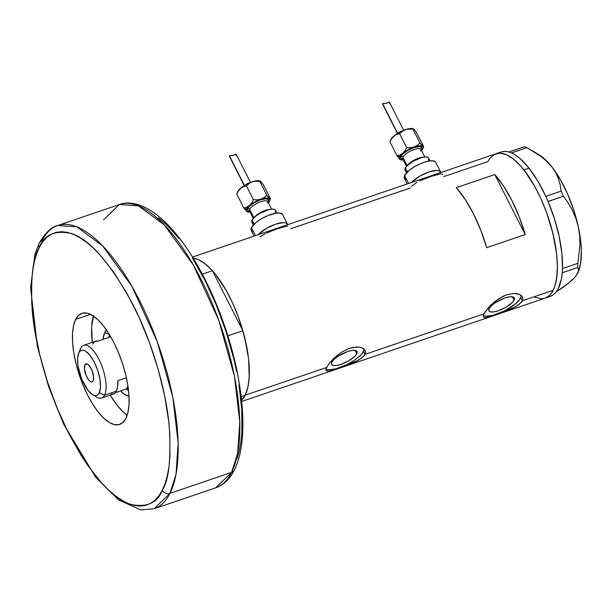 <?xml version="1.0" encoding="UTF-8"?>
<svg xmlns="http://www.w3.org/2000/svg" width="612" height="612" viewBox="0 0 612 612"><rect width="100%" height="100%" fill="white"/><g stroke="black" fill="none" stroke-linecap="round" stroke-linejoin="round"><path stroke-width="0.92" d="M416.849 182.361L411.363 186.408M440.992 173.862L431.33 176.287L419.58 180.961M442.767 174.588L441.657 173.915M265.103 233.769L259.962 236.936M287.801 226.035L278.139 228.46L266.388 233.134M356.804 353.69L355.121 350.37L356.804 353.69L354.623 356.452L348.588 360.873L341.106 364.316L336.569 365.456L333.211 365.456L331.543 364.308L331.811 362.197A14.267 4.621 -26.9 0 1 344.877 352.581A14.267 4.621 -26.9 0 1 357.033 351.487A14.267 4.621 -26.9 0 1 356.804 353.69A14.267 4.621 -26.9 0 1 343.745 363.306A14.267 4.621 -26.9 0 1 331.582 364.4A14.267 4.621 -26.9 0 1 331.811 362.197L333.991 359.435L337.74 356.444L347.509 351.571L352.045 350.431L355.404 350.431L357.079 351.571L356.804 353.69M514.103 300.117L512.42 296.805L514.103 300.117L511.93 302.879L505.887 307.3L498.405 310.743L493.869 311.883L490.51 311.883L488.843 310.743L489.118 308.624A14.267 4.621 -26.9 0 1 502.177 299.008A14.267 4.621 -26.9 0 1 514.332 297.914A14.267 4.621 -26.9 0 1 514.103 300.117A14.267 4.621 -26.9 0 1 501.044 309.733A14.267 4.621 -26.9 0 1 488.881 310.827A14.267 4.621 -26.9 0 1 489.118 308.624L491.291 305.862L495.039 302.879L504.808 297.998L509.345 296.858L512.703 296.858L514.378 297.998L514.103 300.117M522.51 296.935L522.916 298.878L522.373 300.783L553.194 290.287A76.27 29.001 -108.8 0 0 543.188 203.888A76.27 29.001 -108.8 0 0 495.957 153.742A76.27 29.001 71.2 0 1 523.887 169.899A76.27 29.001 71.2 0 1 555.535 246.177A76.27 29.001 71.2 0 1 545.139 298.136A76.27 29.001 -108.8 0 0 553.194 290.287L522.373 300.783L518.808 304.654L512.565 308.287L500.723 313.053L487.351 317.276L484.551 317.552L483.235 316.771L483.205 315.593L485.14 311.745L490.824 305.082L499.101 298.465L506.667 294.785L513.889 293.431L516.979 293.653L520.575 294.953L522.594 297.118L522.916 298.878L522.373 300.783L520.873 297.807A22.001 7.13 153.1 0 0 521.493 295.634M365.203 350.508L365.616 352.451L365.073 354.356L483.855 313.902L365.073 354.356L361.508 358.227L355.266 361.86L335.873 369.197L328.024 371.14L325.936 370.344L325.905 369.166L327.841 365.318L332.132 360.063L336.577 355.87L341.802 352.038L349.36 348.358L356.589 347.004L359.68 347.226L363.276 348.519L365.295 350.691L365.616 352.451L365.073 354.356L363.566 351.38A22.001 7.13 153.1 0 0 364.194 349.207M326.64 370.994L325.936 370.344L325.905 369.166L326.556 367.475L245.144 395.199A76.27 29.001 71.2 0 1 241.579 400.233A76.27 29.001 -108.8 0 0 245.144 395.199L326.556 367.475L329.73 362.794L335.001 357.247L341.802 352.038L349.36 348.358L353.101 347.364L359.68 347.226L362.243 347.976L365.295 350.691M443.799 176.608L487.902 161.583L489.738 158.562L487.917 161.553M290.608 228.781L410.216 188.045M483.273 316.855L483.855 313.902L489.432 306.49L495.552 300.951L502.857 296.361L506.667 294.785L513.889 293.431L519.542 294.403L522.594 297.118M241.579 400.233L245.144 395.199L241.166 396.553L245.144 395.199L247.156 390.005L248.533 383.716L249.245 376.457L248.648 359.581L247.347 350.263L242.849 330.74L212.402 270.726L207.422 265.723L202.526 261.921L197.821 259.389L193.185 258.142L198.112 259.511L205.005 263.711L212.196 270.489L215.807 274.773L226.318 290.662L232.721 303.277L238.343 316.955L244.854 338.291L248.587 358.992L249.206 377.275L247.852 387.32L245.144 395.199A76.27 29.001 -108.8 0 0 242.849 330.74L212.402 270.726L202.327 274.161L212.402 270.726A76.27 29.001 -108.8 0 0 193.185 258.142A76.27 29.001 71.2 0 1 237.647 315.081A76.27 29.001 71.2 0 1 245.144 395.199L241.182 400.6M525.218 234.572L486.701 247.692A76.27 29.001 -108.8 0 0 456.254 187.677L494.771 174.558A76.27 29.001 71.2 0 1 525.218 234.572L486.701 247.692L480.787 230.211L473.451 213.756L465.105 199.298L456.254 187.677L494.771 174.558L525.218 234.572L494.771 174.558L503.63 186.178L511.969 200.637L519.313 217.092L525.218 234.572M494.274 154.476L499.82 153.138L506.162 154.599L513.063 158.799L520.246 165.577L527.437 174.68L534.368 185.75L540.771 198.365L546.394 212.035L551.022 226.249L554.48 240.44L556.637 254.079L557.402 266.641L556.752 277.634L554.717 286.638L551.358 293.309L549.232 295.688L545.108 298.143L549.209 295.711L551.343 293.339L554.702 286.676L555.895 282.446L557.249 272.409L557.402 266.694L556.645 254.141L552.927 233.447L546.417 212.104L540.801 198.426L534.398 185.803L523.887 169.899L529.028 168.155A76.27 29.001 -108.8 0 0 511.525 152.946A76.27 29.001 -108.8 0 0 510.63 152.572L509.827 152.281A76.27 29.001 -108.8 0 0 508.954 152.005A76.27 29.001 -108.8 0 0 501.098 151.99L192.528 257.078M544.167 298.411L541.276 298.733L534.934 297.271M325.928 369.074A22.001 7.13 153.1 0 0 345.703 365.188A22.001 7.13 153.1 0 0 363.566 351.38L365.073 354.356L363.681 356.306L358.647 360.093L343.424 366.626L332.683 370.176L328.024 371.14M327.198 369.526L329.508 369.755L335.713 368.852L347.119 364.507L354.44 360.246L360.216 355.641L362.235 353.422L364.163 349.59M483.228 315.509A22.001 7.13 153.1 0 0 503.003 311.615A22.001 7.13 153.1 0 0 520.873 297.807L522.373 300.783L520.98 302.733L515.947 306.52L500.723 313.053L489.983 316.603L485.324 317.567M484.497 315.953L486.808 316.182L493.012 315.279L504.418 310.934L514.883 304.371L519.534 299.849L521.462 296.024M287.694 224.665L287.388 224.069A17.603 5.699 153.1 0 0 274.742 224.489A17.603 5.699 153.1 0 0 258.119 234.74L266.411 228.414L275.637 224.176L283.54 222.584L285.383 222.76L287.441 224.176L285.383 222.76L283.54 222.584L275.637 224.176L266.411 228.414L258.119 234.74A17.603 5.699 -26.9 0 1 274.742 224.489A17.603 5.699 -26.9 0 1 287.388 224.069A17.603 5.699 -26.9 0 1 287.586 224.703M440.885 172.5L440.579 171.895A17.603 5.699 153.1 0 0 427.933 172.316A17.603 5.699 153.1 0 0 411.31 182.567L419.603 176.241L428.828 172.003L436.731 170.411L438.575 170.587L440.632 172.003L438.575 170.587L436.731 170.411L428.828 172.003L419.603 176.241L411.31 182.567A17.603 5.699 -26.9 0 1 427.933 172.316A17.603 5.699 -26.9 0 1 440.579 171.895A17.603 5.699 -26.9 0 1 440.778 172.538M549.813 296.529L553.011 295.007L555.803 292.452L558.152 288.887L561.388 278.98L562.229 272.784A76.27 29.001 -108.8 0 0 562.344 271.33L562.229 272.784L577.629 267.513L578.401 269.265L578.409 271.338L575.441 276.7L572.335 279.936L563.3 287.257L556.461 291.61L568.234 283.478L572.756 279.11M241.702 401.472L550.272 296.384A76.27 29.001 -108.8 0 0 562.229 272.784A76.27 29.001 -108.8 0 0 562.344 271.33L562.428 269.984A76.27 29.001 -108.8 0 0 562.489 268.469A76.27 29.001 -108.8 0 0 548.077 201.539A76.27 29.001 -108.8 0 0 547.289 199.719L548.077 201.539L563.423 196.207L568.288 203.153L572.511 210.566L575.938 218.545L578.394 227.136L579.709 235.964L579.969 245.022L577.881 263.336L562.512 268.569L562.428 269.984A76.27 29.001 -108.8 0 0 562.489 268.469L561.877 253.299L559.139 236.416L554.449 218.821L548.077 201.539A76.27 29.001 -108.8 0 0 547.289 199.719L546.57 198.074A76.27 29.001 -108.8 0 0 545.759 196.291L537.741 180.953L529.028 168.155L520.116 158.63L515.748 155.28L511.525 152.946A76.27 29.001 -108.8 0 0 510.63 152.572L511.525 152.946L526.848 147.653L540.84 156.343L546.761 161.308L551.756 166.747L555.665 172.592L558.427 178.627L560.209 184.824L561.173 191.12L545.805 196.353L546.57 198.074A76.27 29.001 -108.8 0 0 545.759 196.291A76.27 29.001 -108.8 0 0 529.028 168.155L523.887 169.899L520.277 165.615L513.093 158.822L506.193 154.607L502.934 153.528L499.851 153.138L494.297 154.461L489.753 158.539M578.409 271.338L578.026 272.623L578.608 271.131A67.465 25.658 -108.8 0 0 578.394 227.136A67.465 25.658 -108.8 0 0 551.756 166.747A67.465 25.658 -108.8 0 0 538.958 154.698L526.848 147.653L524.346 146.735L526.848 147.653L511.479 152.885L509.827 152.281L508.977 151.967L524.346 146.735L508.977 151.967L509.827 152.281A76.27 29.001 -108.8 0 0 508.954 152.005L505.099 151.394L501.557 151.845M578.218 272.08L580.604 263.543L581.377 250.606L580.926 243.194L578.394 227.136L579.709 235.964L579.969 245.022L577.881 263.336L577.629 267.513L578.401 269.265M578.026 272.623L575.441 276.7M575.938 218.545L573.849 210.337L567.592 193.943L560.057 179.071L551.756 166.747L555.665 172.592L558.427 178.627L560.209 184.824L561.173 191.12L563.423 196.207L568.288 203.153L572.511 210.566L575.938 218.545M533.129 151.187L540.84 156.343L546.761 161.308L551.756 166.747L543.249 157.797L538.95 154.691M534.903 297.264L541.253 298.733M563.423 196.207L548.054 201.447L545.805 196.353L561.173 191.12L563.423 196.207M577.629 267.513L562.26 272.745L562.512 268.569L577.881 263.336L577.629 267.513M106.572 330.067L104.736 332.576A35.351 13.441 71.2 0 0 102.969 339.392L104.736 332.576L109.38 334.519L104.736 332.576A35.351 13.441 71.2 0 1 106.526 330.105M127.197 415.196A58.668 22.307 71.2 0 1 110.259 395.107L117.32 405.534L122.874 411.669L127.197 415.196M93.582 315.7L91.624 326.686L92.297 342.345A58.668 22.307 71.2 0 1 93.445 316.106M242.849 330.74L227.855 335.85L242.849 330.74M129.01 396.117L124.955 394.641L120.526 390.93A35.351 13.441 71.2 0 0 129.01 396.117M128.528 390.464A31.533 11.995 71.2 0 1 126.967 389.515A31.533 11.995 -108.8 0 0 128.528 390.464M108.936 336.585A31.533 11.995 71.2 0 1 109.594 334.871A31.533 11.995 -108.8 0 0 108.936 336.585M92.511 394.595L96.704 397.119A27.869 10.595 -108.8 0 0 104.568 395.184L99.213 392.942A23.761 9.035 71.2 0 1 92.511 394.595A23.761 9.035 71.2 0 1 80.493 375.806A23.761 9.035 71.2 0 1 78.543 353.591A23.761 9.035 71.2 0 1 78.871 352.849L80.715 348.159A27.869 10.595 -108.8 0 0 80.325 349.031L78.543 353.591M84.961 364.851A9.532 3.626 71.2 0 1 85.971 363.872A9.532 3.626 71.2 0 1 91.876 370.138A9.532 3.626 71.2 0 1 93.123 380.939L91.999 381.957L90.415 381.59L88.633 379.907L86.154 375.5L84.464 368.569L84.961 364.851L86.093 363.834L87.669 364.194L89.459 365.884L91.938 370.291L93.628 377.214L93.123 380.939A9.532 3.626 71.2 0 1 92.121 381.919A9.532 3.626 71.2 0 1 86.216 375.653A9.532 3.626 71.2 0 1 84.961 364.851L87.371 364.033L84.961 364.851M101.623 398.052L113.434 394.029A27.869 10.595 -108.8 0 0 116.379 391.16L104.568 395.184A27.869 10.595 71.2 0 1 101.623 398.052A27.869 10.595 71.2 0 1 94.462 395.436M111.086 394.143L114.13 393.715L115.37 392.69L126.5 388.895L127.939 386.027L126.5 388.895L128.344 388.911A27.869 10.595 71.2 0 1 126.5 388.895L115.37 392.69L116.379 391.16A27.869 10.595 -108.8 0 0 117.864 380.656L126.401 377.757L117.864 380.656L117.665 386.685L116.379 391.16L104.568 395.184A27.869 10.595 -108.8 0 0 98.892 359.229A27.869 10.595 -108.8 0 0 80.715 348.159A27.869 10.595 71.2 0 1 83.653 345.29A27.869 10.595 71.2 0 1 100.911 363.612A27.869 10.595 71.2 0 1 104.568 395.184L99.213 392.942L100.483 387.358L100.001 379.57L97.859 370.765L94.37 362.289L90.079 355.427L85.619 351.219L83.546 350.332L81.687 350.316L80.111 351.166L78.871 352.849L77.609 358.433L78.084 366.221L81.832 379.386L88.013 390.364L92.466 394.572L94.539 395.451L96.405 395.474L97.981 394.625L99.213 392.942A23.761 9.035 71.2 0 0 94.37 362.289A23.761 9.035 71.2 0 0 78.871 352.849L80.715 348.159A27.869 10.595 71.2 0 0 80.004 349.965M108.592 337.212A29.338 11.154 -108.8 0 0 108.439 337.526A29.338 11.154 71.2 0 1 108.592 337.212A29.338 11.154 71.2 0 1 109.885 335.353A29.338 11.154 -108.8 0 0 108.592 337.212L108.592 337.212M125.995 389.071A29.338 11.154 -108.8 0 0 128.466 389.913A29.338 11.154 71.2 0 1 125.995 389.071M110.397 336.218L108.944 337.357A27.869 10.595 71.2 0 1 110.397 336.218M92.527 344.135L94.776 341.58L97.821 341.144L110.711 336.753L97.821 341.144A27.869 10.595 -108.8 0 0 95.472 341.267L83.653 345.29M103.52 219.93L119.325 204.538L138.358 205.816L164.276 224.887L193.4 265.103L218.729 320.214L234.457 376.357L239.782 421.936L237.655 453.293L231.588 472.38A149.603 56.893 -108.8 0 0 211.966 302.909A149.603 56.893 -108.8 0 0 119.325 204.538C126.439 201.761 138.457 201.868 154.4 213.014C167.237 222.386 179.752 236.752 191.939 256.13C204.752 276.662 215.646 299.941 224.619 325.974C244.211 382.775 248.939 441.795 234.32 470.062A5.868 5.08 -153.3 0 1 231.588 472.38A5.868 5.08 26.7 0 0 234.327 470.047C229.959 478.944 223.778 484.842 215.784 487.772L154.148 508.763L169.952 493.371A5.868 5.08 -153.3 0 1 162.31 490.166C157.521 502.942 146.979 507.685 130.662 504.41C112.157 498.918 91.448 475.134 68.544 433.059C47.529 392.139 34.739 342.758 32.222 310.376C30.485 278.07 32.834 257.155 39.252 247.623A5.868 5.08 -153.3 0 1 39.137 243.262A5.868 5.08 -153.3 0 1 41.884 240.921A149.603 56.893 71.2 0 1 57.689 225.53A149.603 56.893 71.2 0 1 150.33 323.901A149.603 56.893 71.2 0 1 169.952 493.371A149.603 56.893 71.2 0 1 154.148 508.763L140.752 509.888L118.499 499.874L95.648 477.184L63.778 424.376L48.425 386.073L37.355 346.377L30.6 287.801L34.922 254.164L39.153 243.239C45.579 232.491 51.752 226.585 57.689 225.53L76.722 226.807L102.64 245.879L131.764 286.095L157.093 341.205L172.821 397.349L178.146 442.927L176.019 474.285L169.952 493.371L231.588 472.38L215.784 487.772A149.603 56.893 -108.8 0 0 231.588 472.38L169.952 493.371A5.868 5.08 26.7 0 1 162.31 490.166L165.171 483.296L167.413 475.325L169.011 466.321L169.96 456.384L169.845 434.084L168.79 421.943L164.727 396.239L158.21 369.48L149.489 342.705L138.893 316.932L126.829 293.163L113.771 272.294L100.207 255.143L93.399 248.174L86.667 242.367L80.073 237.777L73.669 234.45L67.534 232.415L61.713 231.696L56.273 232.3L51.263 234.22L46.726 237.441L42.71 241.916L39.252 247.623L36.391 254.493L34.15 262.472L32.551 271.468L31.602 281.405L31.717 303.705L34.486 328.514L39.795 354.868L47.453 381.766L57.161 408.166L68.544 433.059L81.166 455.481L87.791 465.495L101.355 482.646L108.163 489.615L114.895 495.429L121.49 500.019L127.893 503.347L134.028 505.374L139.85 506.093L145.289 505.489L150.3 503.569L154.836 500.356L158.852 495.873L162.31 490.166C168.728 480.634 171.077 459.719 169.34 427.421C166.824 395.031 154.033 345.65 133.018 304.738C110.114 262.655 89.413 238.871 70.9 233.386C54.583 230.104 44.041 234.855 39.252 247.623A5.868 5.08 26.7 0 1 39.137 243.262M75.666 319.395A58.668 22.307 71.2 0 1 81.87 313.359A58.668 22.307 71.2 0 1 118.2 351.938A58.668 22.307 71.2 0 1 125.896 418.394L122.844 422.555L118.95 424.651L114.352 424.606L109.234 422.418L103.795 418.172L98.234 412.037L92.779 404.234L87.623 395.084L82.98 384.925L79.017 374.146L75.888 363.168L73.723 352.413L72.591 342.292L72.545 333.188L73.585 325.454L75.666 319.395L78.719 315.241L82.612 313.145L87.21 313.191L92.328 315.379L97.767 319.625L103.329 325.76L108.783 333.555L113.939 342.712L118.583 352.872L122.545 363.643L125.674 374.62L127.839 385.384L128.971 395.505L129.017 404.608L127.977 412.335L125.896 418.394A58.668 22.307 71.2 0 1 119.692 424.43A58.668 22.307 71.2 0 1 83.362 385.858A58.668 22.307 71.2 0 1 75.666 319.395L90.461 314.361L75.666 319.395M237.081 458.809L239.323 450.83L240.921 441.833L241.87 431.896L241.755 409.596L238.986 384.795M236.637 371.744L233.677 358.433L226.019 331.543L216.311 305.143L204.928 280.25L192.306 257.82M178.926 238.726L172.117 230.655L165.309 223.686L158.577 217.88M420.819 151.057A10.266 3.328 153.1 0 0 420.704 149.121A10.266 3.328 153.1 0 0 411.624 150.529A10.266 3.328 153.1 0 0 402.841 157.177A1.469 1.27 26.7 0 0 400.929 156.381A11.735 3.802 -26.9 0 1 413.827 147.645A11.735 3.802 -26.9 0 1 421.469 149.382L421.699 147.645L419.098 146.582L413.827 147.645L407.676 150.468L402.711 154.109L400.929 156.381L400.699 158.118L403.3 159.181M422.854 157.276A10.266 3.328 -26.9 0 0 407.86 164.88A10.266 3.328 -26.9 0 1 422.8 157.276M390.196 104.048L388.827 102.112L386.379 103.336L382.63 103.688L397.639 133.278L383.081 105.111M390.479 140.882L391.336 138.687L392.866 136.935L399.192 132.422L406.85 129.201L412.672 128.604L413.896 129.201L416.627 132.735L423.672 146.612L422.685 146.528L419.954 142.994L417.346 145.335L414.156 146.987L410.476 147.676L406.613 147.538L404.914 150.751L402.673 153.344L399.957 154.958L396.981 155.7L399.713 159.235A13.204 4.276 -26.9 0 1 399.644 156.817L396.981 155.7L399.713 159.235L399.269 158.202L400.126 156.014L403.836 152.411L409.512 148.938L415.64 146.52L419.541 145.809L422.173 146.169L423.007 146.987L423.045 148.211L421.569 150.629A13.204 4.276 -26.9 0 0 422.923 148.571L423.626 146.788M420.788 149.963L420.979 149.473A10.266 3.328 153.1 0 0 412.236 150.261A10.266 3.328 153.1 0 0 402.841 157.177L407.11 165.592L402.841 157.177A10.266 3.328 153.1 0 0 402.673 158.76L402.65 158.722M430.052 160.872L428.622 158.041A13.204 4.276 153.1 0 0 417.376 159.059A13.204 4.276 153.1 0 0 405.289 167.956L407.332 171.98L405.289 167.956A13.204 4.276 153.1 0 0 405.075 169.991L406.513 172.814M440.579 171.895L435.683 162.241A17.603 5.699 153.1 0 0 420.689 163.595A17.603 5.699 153.1 0 0 404.578 175.453L408.648 183.478L404.578 175.453A17.603 5.699 153.1 0 0 404.295 178.168L407.232 183.96M403.262 159.923L399.713 159.235A13.204 4.276 -26.9 0 0 400.799 159.793A13.204 4.276 -26.9 0 0 403.262 159.923M420.758 150.468L421.469 149.382M406.299 179.469L404.241 178.061L404.578 175.453L409.367 170.205L414.707 166.586L420.849 163.519L426.862 161.476L431.827 160.757L434.994 161.476L435.736 162.348M406.582 170.962L405.037 169.906L406.093 166.724L412.893 161.3L422.005 157.468L425.73 156.932L428.102 157.468L428.66 158.125M428.76 159.005L428.408 160.084M390.211 141.456L389.936 141.823L396.981 155.7L389.936 141.823L391.642 138.61L395.191 135.084L399.575 133.661L403.698 130.379L407.171 129.193L412.916 129.109L419.954 142.994L417.346 145.335L414.156 146.987L410.476 147.676L406.613 147.538L404.914 150.751L402.673 153.344L399.957 154.958L396.981 155.7L399.644 156.817A13.204 4.276 -26.9 0 1 402.673 153.344A13.204 4.276 -26.9 0 1 414.156 146.987A13.204 4.276 -26.9 0 1 422.685 146.528A13.204 4.276 -26.9 0 1 422.923 148.571M413.276 128.765L412.809 128.635A13.204 4.276 153.1 0 0 405.373 129.66L409.053 128.971L413.184 128.75L413.896 129.201L416.627 132.735L423.672 146.612L423.397 146.972L419.954 142.994L412.916 129.109L413.475 128.849L414.217 129.66M389.859 103.038L403.683 130.287L400.432 131.488L397.41 133.47L382.584 104.101L382.921 103.436L386.004 103.428L388.207 102.227L389.27 102.296L389.936 103.191L389.645 102.678M398.06 133.079L400.5 131.549M401.403 131.129L403.163 130.532M389.936 141.823L391.642 138.61L393.883 136.017L396.599 134.403L399.575 133.661L406.613 147.538L399.575 133.661L402.183 131.312L405.373 129.66A13.204 4.276 153.1 0 0 393.883 136.017A13.204 4.276 153.1 0 0 390.685 139.857L389.982 141.647M402.872 159.166A11.735 3.802 -26.9 0 1 400.929 156.381A1.469 1.27 -153.3 0 1 402.841 157.177A10.266 3.328 153.1 0 0 402.948 159.112M267.628 203.23A10.266 3.328 153.1 0 0 267.513 201.294A10.266 3.328 153.1 0 0 258.432 202.702A10.266 3.328 153.1 0 0 249.65 209.35A1.469 1.27 26.7 0 0 247.738 208.547A11.735 3.802 -26.9 0 1 260.635 199.81A11.735 3.802 -26.9 0 1 268.278 201.555L268.507 199.818L265.906 198.755L260.635 199.81L254.485 202.641L249.52 206.282L247.738 208.547L247.508 210.291L250.109 211.347M269.663 209.442A10.266 3.328 -26.9 0 0 254.668 217.053A10.266 3.328 -26.9 0 1 269.609 209.449M237.005 156.213L235.635 154.285L233.187 155.509L229.439 155.861L244.448 185.451L229.89 157.284M237.288 193.055L238.145 190.86L239.675 189.108L246.001 184.595L253.659 181.374L259.48 180.777L260.704 181.374L263.435 184.908L270.481 198.785L270.206 199.145L269.494 198.693L266.763 195.167L264.155 197.508L260.964 199.16L257.285 199.849L253.422 199.711L251.723 202.916L249.482 205.517L246.766 207.131L243.79 207.873L246.521 211.408A13.204 4.276 -26.9 0 1 246.452 208.99L243.79 207.873L246.521 211.408L246.078 210.375L246.934 208.187L250.645 204.584L256.321 201.111L262.449 198.693L266.35 197.982L269.494 198.693L269.854 200.376L268.377 202.802A13.204 4.276 -26.9 0 0 269.731 200.744L270.435 198.961M267.597 202.128L267.788 201.646A10.266 3.328 153.1 0 0 259.044 202.434A10.266 3.328 153.1 0 0 249.65 209.35L253.919 217.765L249.65 209.35A10.266 3.328 153.1 0 0 249.482 210.933L249.459 210.895M276.861 213.037L275.431 210.214A13.204 4.276 153.1 0 0 264.185 211.232A13.204 4.276 153.1 0 0 252.098 220.121L254.141 224.153L252.098 220.121A13.204 4.276 153.1 0 0 251.884 222.164L253.322 224.987M287.388 224.069L282.492 214.414A17.603 5.699 153.1 0 0 267.498 215.768A17.603 5.699 153.1 0 0 251.387 227.626L255.456 235.651L251.387 227.626A17.603 5.699 153.1 0 0 251.104 230.342L254.041 236.133M250.071 212.096L246.521 211.408A13.204 4.276 -26.9 0 0 247.608 211.966A13.204 4.276 -26.9 0 0 250.071 212.096M267.566 202.641L268.278 201.555M253.108 231.642L251.05 230.234L251.387 227.626L256.176 222.378L261.515 218.759L267.658 215.692L276.341 213.106L280.487 213.114L282.545 214.521M253.391 223.135L251.846 222.08L252.098 220.121L255.694 216.189L259.702 213.473L268.813 209.641L272.539 209.105L274.91 209.641L275.469 210.298M275.568 211.178L275.216 212.249M237.02 193.629L236.745 193.996L243.79 207.873L236.745 193.996L238.451 190.783L242 187.257L246.384 185.834L250.507 182.552L253.98 181.366L259.725 181.282L266.763 195.167L264.155 197.508L260.964 199.16L257.285 199.849L253.422 199.711L251.723 202.916L249.482 205.517L246.766 207.131L243.79 207.873L246.452 208.99A13.204 4.276 -26.9 0 1 249.482 205.517A13.204 4.276 -26.9 0 1 260.964 199.16A13.204 4.276 -26.9 0 1 269.494 198.693A13.204 4.276 -26.9 0 1 269.731 200.744M260.085 180.93L259.618 180.808A13.204 4.276 153.1 0 0 252.182 181.833L255.862 181.144L259.993 180.923L260.704 181.374L263.435 184.908L270.481 198.785L270.206 199.145L266.763 195.167L259.725 181.282L260.284 181.022L261.026 181.833M236.668 155.211L250.492 182.46L247.24 183.661L244.219 185.643L229.393 156.274L229.73 155.609L232.812 155.601L235.016 154.4L236.079 154.469L236.745 155.364L236.454 154.851M244.869 185.252L247.309 183.722M248.212 183.302L249.971 182.705M236.745 193.996L238.451 190.783L240.692 188.19L243.408 186.576L246.384 185.834L253.422 199.711L246.384 185.834L248.992 183.485L252.182 181.833A13.204 4.276 153.1 0 0 240.692 188.19A13.204 4.276 153.1 0 0 237.494 192.03L236.79 193.82M249.681 211.339A11.735 3.802 -26.9 0 1 247.738 208.547A1.469 1.27 -153.3 0 1 249.65 209.35A10.266 3.328 153.1 0 0 249.757 211.285M119.325 204.538L57.689 225.53M406.475 166.265L402.673 158.76M424.789 156.978L420.979 149.473M400.332 159.671L400.799 159.793M253.284 218.438L249.482 210.933M271.598 209.143L267.788 201.646M247.141 211.844L247.608 211.966"/></g></svg>
